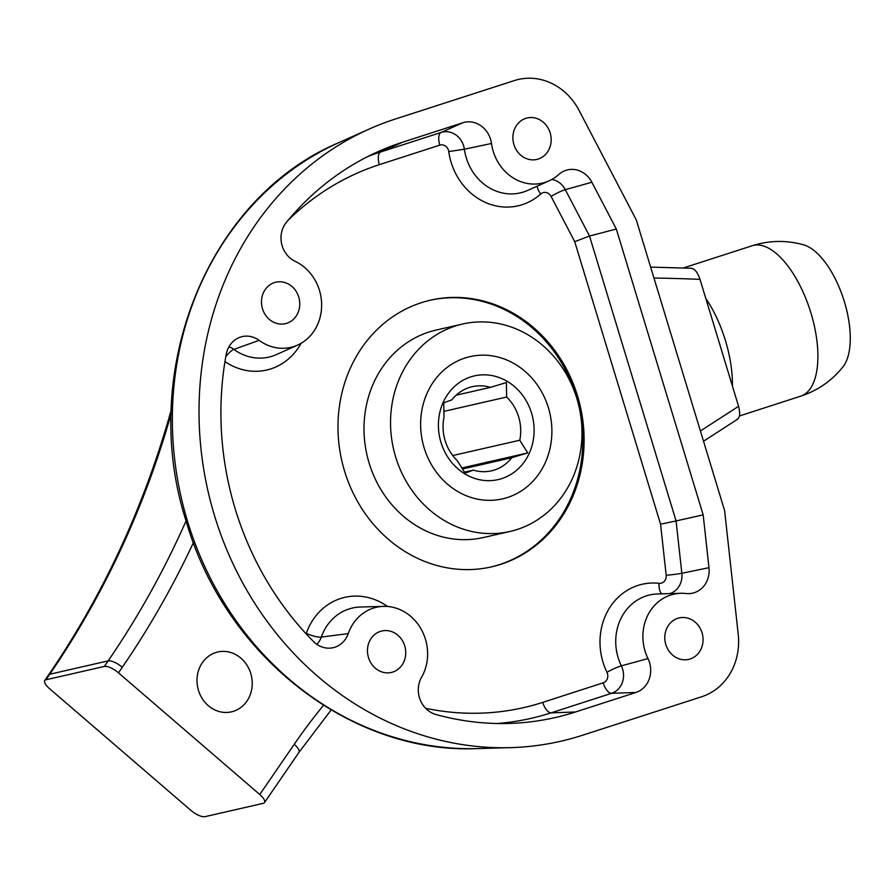<?xml version="1.0" encoding="UTF-8"?>
<svg xmlns="http://www.w3.org/2000/svg" width="895" height="895" viewBox="0 0 895 895"><rect width="100%" height="100%" fill="white"/><g stroke="black" fill="none" stroke-linecap="round" stroke-linejoin="round"><path stroke-width="1.34" d="M705.786 298.359A79.028 35.274 72.1 0 1 725.465 340.682A79.028 35.274 72.1 0 1 732.39 385.924M752.169 245.745C769.252 240.341 786.425 240.039 803.665 244.838A66.879 29.848 72.1 0 1 844.399 301.76A66.879 29.848 72.1 0 1 843.056 366.749C831.88 380.733 817.784 390.533 800.768 396.149A79.028 35.274 72.1 0 0 810.959 313.06A79.028 35.274 72.1 0 0 752.169 245.745L683.366 267.974M259.125 340.357A24.322 21.748 77.1 0 0 238.618 337.818A24.322 21.748 77.1 0 0 226.211 354.375A297.89 266.363 77.1 0 0 313.44 641.48A24.322 21.748 77.1 0 0 329.394 648.17A24.322 21.748 77.1 0 0 348.222 633.626A45.6 40.767 -102.9 0 1 383.541 606.362A45.6 40.767 -102.9 0 1 425.427 639.175A45.6 40.767 -102.9 0 1 421.534 677.347A24.322 21.748 77.1 0 0 419.464 697.708A24.322 21.748 77.1 0 0 435.831 714.478A297.89 266.363 77.1 0 0 508.897 723.451A297.89 266.363 77.1 0 0 575.463 711.995L635.897 692.473A24.322 21.748 77.1 0 0 647.991 658.586A45.6 40.767 -102.9 0 1 680.86 593.296A45.6 40.767 -102.9 0 1 686.096 593.519A24.322 21.748 77.1 0 0 688.893 593.631A24.322 21.748 77.1 0 0 708.974 567.676L703.168 514.871L616.319 229.03L591.875 182.244A24.322 21.748 77.1 0 0 564.029 171.079A24.322 21.748 77.1 0 0 558.793 174.491A45.6 40.767 -102.9 0 1 548.982 180.88A45.6 40.767 -102.9 0 1 491.489 143.48A24.322 21.748 77.1 0 0 462.804 122.76L402.37 142.294A297.89 266.363 77.1 0 0 378.193 151.579A297.89 266.363 77.1 0 0 286.333 222.407A24.322 21.748 77.1 0 0 282.16 245.812A24.322 21.748 77.1 0 0 295.137 261.318A45.6 40.767 -102.9 0 1 319.448 290.372A45.6 40.767 -102.9 0 1 297.576 345.101A45.6 40.767 -102.9 0 1 259.125 340.357L233.931 349.397A12.161 3.781 -53.7 0 0 225.764 356.803M577.521 395.881A136.79 122.313 -102.9 0 1 491.534 566.859A136.79 122.313 -102.9 0 1 344.575 471.139A136.79 122.313 -102.9 0 1 430.573 300.161A136.79 122.313 -102.9 0 1 577.521 395.881M298.751 297.062A21.279 19.03 77.1 0 0 275.884 282.182A21.279 19.03 77.1 0 0 262.503 308.775A21.279 19.03 77.1 0 0 285.371 323.666A21.279 19.03 77.1 0 0 298.751 297.062M404.719 645.866A21.279 19.03 77.1 0 0 381.863 630.975A21.279 19.03 77.1 0 0 368.483 657.568A21.279 19.03 77.1 0 0 391.339 672.458A21.279 19.03 77.1 0 0 404.719 645.866M702.038 632.799A21.279 19.03 77.1 0 0 679.182 617.908A21.279 19.03 77.1 0 0 665.802 644.501A21.279 19.03 77.1 0 0 688.669 659.391A21.279 19.03 77.1 0 0 702.038 632.799M550.145 132.852A21.279 19.03 77.1 0 0 527.289 117.961A21.279 19.03 77.1 0 0 513.909 144.554A21.279 19.03 77.1 0 0 536.776 159.444A21.279 19.03 77.1 0 0 550.145 132.852M582.522 735.254A322.211 288.1 -102.9 0 1 510.53 747.638A322.211 288.1 -102.9 0 1 214.554 515.788A322.211 288.1 -102.9 0 1 369.154 129.081A322.211 288.1 -102.9 0 1 395.299 119.035L514.368 80.572A60.793 54.36 -102.9 0 1 579.054 110.387L636.3 219.935L724.603 510.597L738.218 634.231A60.793 54.36 -102.9 0 1 701.59 696.78L582.522 735.254M577.331 400.11A136.79 122.313 77.1 0 0 576.201 396.183A136.79 122.313 77.1 0 0 429.913 300.317M490.863 567.016A136.79 122.313 77.1 0 0 580.296 413.087M551.846 179.447A19.701 17.62 -102.9 0 1 565.293 189.662L589.514 236.023L574.724 241.672L551.074 196.408A7.596 6.791 77.1 0 0 540.748 193.98A62.326 55.725 -102.9 0 1 484.777 202.147A62.326 55.725 -102.9 0 1 448.753 151.591A7.596 6.791 77.1 0 0 448.473 150.304A7.596 6.791 77.1 0 0 439.803 145.124L379.368 164.658A281.164 251.405 77.1 0 0 288.033 220.349M616.319 229.03L589.514 236.023L676.083 520.935L660.555 524.179L574.724 241.672M425.606 708.281A281.164 251.405 77.1 0 0 542.739 702.374L603.174 682.84A7.596 6.791 77.1 0 0 607.437 673.499A7.596 6.791 77.1 0 0 606.955 672.268A62.326 55.725 -102.9 0 1 608.555 609.551A62.326 55.725 -102.9 0 1 659.033 583.327A7.596 6.791 77.1 0 0 666.182 575.261A12.161 0.694 173.7 0 0 681.845 573.27L676.083 520.935L703.168 514.871M171.213 413.624A911.915 815.39 -102.9 0 1 49.751 674.237L45.947 679.775A12.161 4.206 -145.5 0 0 44.75 680.502A12.161 4.206 -145.5 0 0 49.471 688.602L190.78 810.277A12.161 4.206 -145.5 0 0 204.921 816.676L263.298 803.33A12.161 4.206 -145.5 0 0 264.495 802.602A12.161 4.206 -145.5 0 0 259.774 794.514L118.464 672.827A12.161 4.206 -145.5 0 0 104.323 666.439L108.127 660.89A911.915 815.39 77.1 0 0 186.082 520.901M45.947 679.775L104.323 666.439M690.985 268.332C694.52 268.444 697.529 272.114 700.002 279.352L738.576 406.308C740.433 413.602 739.874 417.987 736.898 419.475M198.477 690.369A30.698 27.454 -102.9 0 1 217.787 651.996A30.698 27.454 -102.9 0 1 250.768 673.476A30.698 27.454 -102.9 0 1 231.458 711.849A30.698 27.454 -102.9 0 1 198.477 690.369M576.85 398.476A106.393 95.127 -102.9 0 1 509.971 531.462A106.393 95.127 -102.9 0 1 395.668 457.021A106.393 95.127 -102.9 0 1 462.558 324.035A106.393 95.127 -102.9 0 1 576.85 398.476M509.971 531.462L483.434 537.526A106.393 95.127 -102.9 0 1 369.132 463.084A106.393 95.127 -102.9 0 1 436.022 330.098L462.558 324.035M424.14 447.824A72.954 65.234 -102.9 0 1 470.009 356.635A72.954 65.234 -102.9 0 1 548.378 407.684A72.954 65.234 -102.9 0 1 502.52 498.873A72.954 65.234 -102.9 0 1 424.14 447.824A72.954 65.234 -102.9 0 1 470.009 356.635A72.954 65.234 -102.9 0 1 548.378 407.684A72.954 65.234 -102.9 0 1 502.52 498.873A72.954 65.234 -102.9 0 1 424.14 447.824M456.204 395.187L490.426 387.367L506.38 382.579L506.637 397.033L443.752 411.409M440.966 442.387A53.197 47.569 -102.9 0 1 470.804 376.884A53.197 47.569 -102.9 0 1 531.552 413.121A53.197 47.569 -102.9 0 1 501.715 478.612A53.197 47.569 -102.9 0 1 440.966 442.387M506.637 397.033A43.161 38.597 -102.9 0 1 518.641 416.88A43.161 38.597 -102.9 0 1 519.76 440.239L527.748 452.915L511.806 457.703A43.161 38.597 -102.9 0 1 491.5 470.826A43.161 38.597 -102.9 0 1 473.332 470.132L465.109 473.153L457.121 460.466A43.161 38.597 -102.9 0 1 445.128 440.631A43.161 38.597 -102.9 0 1 443.998 417.271L443.741 402.817L451.964 399.796A43.161 38.597 -102.9 0 1 472.269 386.674A43.161 38.597 -102.9 0 1 490.426 387.367M452.747 455.555L519.76 440.239M511.806 457.703L462.357 469.002M464.449 472.168L473.332 470.132M461.719 468.007L527.748 452.915M228.93 346.812A19.701 17.62 -102.9 0 1 233.931 349.397A50.209 44.895 77.1 0 0 276.275 354.633L297.576 345.101M666.182 575.261L660.555 524.179M301.089 343.288A62.326 55.725 -102.9 0 1 224.958 361.58M306.112 633.817A7.596 6.791 77.1 0 0 306.291 633.369A62.326 55.725 -102.9 0 1 387.49 606.463M603.174 682.84A12.161 5.426 -107.9 0 0 611.542 693.323L551.096 712.845A293.28 262.235 -102.9 0 1 497.172 723.507M542.739 702.374A12.161 5.426 -107.9 0 0 551.096 712.845L575.463 711.995M367.61 156.625A293.28 262.235 -102.9 0 1 380.688 151.971L441.134 132.438A12.161 5.426 -107.9 0 0 439.803 145.124M462.804 122.76L441.134 132.438A19.701 17.62 -102.9 0 1 463.632 145.863A19.701 17.62 -102.9 0 1 464.371 149.219A50.209 44.895 77.1 0 0 527.67 190.411L548.982 180.88M537.168 186.171A12.161 4.878 -131.9 0 0 540.748 193.98M491.489 143.48L464.371 149.219L448.753 151.591M591.875 182.244L565.293 189.662A12.161 1.533 -27.6 0 0 551.074 196.408M708.974 567.676L681.845 573.27A19.701 17.62 -102.9 0 1 669.751 593.62M659.033 583.327A12.161 5.191 -83.6 0 0 661.987 593.844M306.291 633.369A12.161 3.121 -160.8 0 0 321.327 637.061A19.701 17.62 -102.9 0 1 316.763 644.288M402.37 142.294L380.688 151.971A12.161 5.426 -107.9 0 0 379.368 164.658M680.86 593.296L657.534 593.967A50.209 44.895 77.1 0 0 621.343 665.858A19.701 17.62 -102.9 0 1 622.596 669.057A19.701 17.62 -102.9 0 1 611.542 693.323L635.897 692.473M606.955 672.268A12.161 1.365 154.1 0 1 621.343 665.858L647.991 658.586M383.541 606.362L360.215 607.034A50.209 44.895 77.1 0 0 321.327 637.061L348.222 633.626M477.561 748.589C350.672 754.474 224.79 655.576 186.283 521.572C137.729 372.51 207.271 197.873 339.037 142.551A315.689 282.272 77.1 0 0 187.57 521.427A315.689 282.272 77.1 0 0 477.561 748.589L510.53 747.638M171.269 409.809L171.303 409.664A12.161 2.819 -164.4 0 0 171.269 409.809C144.184 506.604 103.272 594.996 48.554 674.964L44.75 680.502M193.421 542.639A924.076 826.264 -102.9 0 1 122.268 667.278A12.161 4.206 -145.5 0 0 108.127 660.89L49.751 674.237A12.161 4.206 -145.5 0 0 48.554 674.964M122.268 667.278L118.464 672.827M259.774 794.514L294.231 744.293A620.101 554.464 -102.9 0 1 323.498 705.327M700.002 279.352A2419.61 2163.506 77.1 0 0 653.943 278.021M700.416 430.987L738.576 406.308M294.231 744.293A12.161 4.206 34.5 0 1 298.952 752.382L264.495 802.602M739.449 415.962L800.768 396.149M339.037 142.551L369.154 129.081M737.67 419.151L703.537 441.235M691.622 268.276L650.631 267.113M298.952 752.382L331.139 709.981"/></g></svg>
